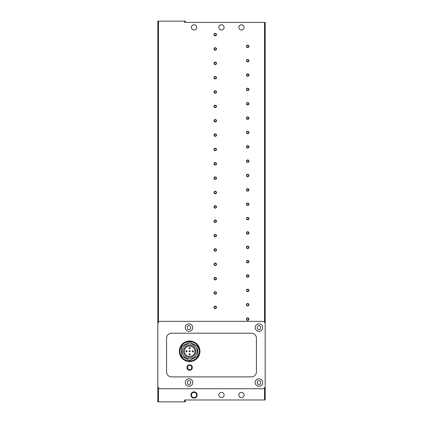 <?xml version="1.0" encoding="UTF-8"?>
<svg xmlns="http://www.w3.org/2000/svg" width="423" height="423" viewBox="0 0 423 423"><rect width="100%" height="100%" fill="white"/><g stroke="black" fill="none" stroke-linecap="round" stroke-linejoin="round"><path stroke-width="0.63" d="M189.657 361.596A10.3 10.3 0 0 1 179.357 351.296A10.3 10.3 0 0 1 189.657 341.001A10.3 10.3 0 0 1 199.952 351.296A10.3 10.3 0 0 1 189.657 361.596A10.3 10.3 0 0 0 199.952 351.296A10.3 10.3 0 0 0 189.657 341.001M221.488 397.604A2.623 2.623 0 0 1 218.865 394.987A2.623 2.623 0 0 1 221.488 392.364A2.623 2.623 0 0 1 224.105 394.987A2.623 2.623 0 0 1 221.488 397.604M241.459 397.604A2.623 2.623 0 0 1 238.836 394.987A2.623 2.623 0 0 1 241.459 392.364A2.623 2.623 0 0 1 244.076 394.987A2.623 2.623 0 0 1 241.459 397.604M221.488 30.012A2.623 2.623 0 0 1 218.865 27.389A2.623 2.623 0 0 1 221.488 24.772A2.623 2.623 0 0 1 224.105 27.389A2.623 2.623 0 0 1 221.488 30.012M241.459 30.012A2.623 2.623 0 0 1 238.836 27.389A2.623 2.623 0 0 1 241.459 24.772A2.623 2.623 0 0 1 244.076 27.389A2.623 2.623 0 0 1 241.459 30.012M247.698 318.117A0.978 0.978 0 0 0 246.72 319.095A0.978 0.978 0 0 0 247.698 320.074A0.978 0.978 0 0 0 248.676 319.095A0.978 0.978 0 0 0 247.698 318.117M248.946 319.095A1.248 1.248 0 0 0 247.698 317.847A1.248 1.248 0 0 0 246.45 319.095A1.248 1.248 0 0 0 247.698 320.343A1.248 1.248 0 0 0 248.946 319.095M194.025 24.772A2.623 2.623 0 0 0 191.402 27.389A2.623 2.623 0 0 0 194.025 30.012A2.623 2.623 0 0 0 196.647 27.389A2.623 2.623 0 0 0 194.025 24.772M247.698 303.762A0.978 0.978 0 0 0 246.72 304.74A0.978 0.978 0 0 0 247.698 305.718A0.978 0.978 0 0 0 248.676 304.74A0.978 0.978 0 0 0 247.698 303.762M248.946 304.74A1.248 1.248 0 0 0 247.698 303.492A1.248 1.248 0 0 0 246.45 304.74A1.248 1.248 0 0 0 247.698 305.988A1.248 1.248 0 0 0 248.946 304.74M247.698 289.406A0.978 0.978 0 0 0 246.72 290.384A0.978 0.978 0 0 0 247.698 291.362A0.978 0.978 0 0 0 248.676 290.384A0.978 0.978 0 0 0 247.698 289.406M248.946 290.384A1.248 1.248 0 0 0 247.698 289.136A1.248 1.248 0 0 0 246.45 290.384A1.248 1.248 0 0 0 247.698 291.632A1.248 1.248 0 0 0 248.946 290.384M247.698 275.056A0.978 0.978 0 0 0 246.72 276.034A0.978 0.978 0 0 0 247.698 277.012A0.978 0.978 0 0 0 248.676 276.034A0.978 0.978 0 0 0 247.698 275.056M248.946 276.034A1.248 1.248 0 0 0 247.698 274.786A1.248 1.248 0 0 0 246.45 276.034A1.248 1.248 0 0 0 247.698 277.282A1.248 1.248 0 0 0 248.946 276.034M247.698 260.7A0.978 0.978 0 0 0 246.72 261.678A0.978 0.978 0 0 0 247.698 262.657A0.978 0.978 0 0 0 248.676 261.678A0.978 0.978 0 0 0 247.698 260.7M248.946 261.678A1.248 1.248 0 0 0 247.698 260.431A1.248 1.248 0 0 0 246.45 261.678A1.248 1.248 0 0 0 247.698 262.926A1.248 1.248 0 0 0 248.946 261.678M247.698 246.345A0.978 0.978 0 0 0 246.72 247.323A0.978 0.978 0 0 0 247.698 248.301A0.978 0.978 0 0 0 248.676 247.323A0.978 0.978 0 0 0 247.698 246.345M248.946 247.323A1.248 1.248 0 0 0 247.698 246.075A1.248 1.248 0 0 0 246.45 247.323A1.248 1.248 0 0 0 247.698 248.571A1.248 1.248 0 0 0 248.946 247.323M247.698 231.989A0.978 0.978 0 0 0 246.72 232.967A0.978 0.978 0 0 0 247.698 233.945A0.978 0.978 0 0 0 248.676 232.967A0.978 0.978 0 0 0 247.698 231.989M248.946 232.967A1.248 1.248 0 0 0 247.698 231.719A1.248 1.248 0 0 0 246.45 232.967A1.248 1.248 0 0 0 247.698 234.215A1.248 1.248 0 0 0 248.946 232.967M247.698 217.639A0.978 0.978 0 0 0 246.72 218.617A0.978 0.978 0 0 0 247.698 219.595A0.978 0.978 0 0 0 248.676 218.617A0.978 0.978 0 0 0 247.698 217.639M248.946 218.617A1.248 1.248 0 0 0 247.698 217.369A1.248 1.248 0 0 0 246.45 218.617A1.248 1.248 0 0 0 247.698 219.865A1.248 1.248 0 0 0 248.946 218.617M247.698 203.283A0.978 0.978 0 0 0 246.72 204.261A0.978 0.978 0 0 0 247.698 205.24A0.978 0.978 0 0 0 248.676 204.261A0.978 0.978 0 0 0 247.698 203.283M248.946 204.261A1.248 1.248 0 0 0 247.698 203.014A1.248 1.248 0 0 0 246.45 204.261A1.248 1.248 0 0 0 247.698 205.509A1.248 1.248 0 0 0 248.946 204.261M247.698 188.928A0.978 0.978 0 0 0 246.72 189.906A0.978 0.978 0 0 0 247.698 190.884A0.978 0.978 0 0 0 248.676 189.906A0.978 0.978 0 0 0 247.698 188.928M248.946 189.906A1.248 1.248 0 0 0 247.698 188.658A1.248 1.248 0 0 0 246.45 189.906A1.248 1.248 0 0 0 247.698 191.154A1.248 1.248 0 0 0 248.946 189.906M247.698 174.572A0.978 0.978 0 0 0 246.72 175.55A0.978 0.978 0 0 0 247.698 176.528A0.978 0.978 0 0 0 248.676 175.55A0.978 0.978 0 0 0 247.698 174.572M248.946 175.55A1.248 1.248 0 0 0 247.698 174.302A1.248 1.248 0 0 0 246.45 175.55A1.248 1.248 0 0 0 247.698 176.798A1.248 1.248 0 0 0 248.946 175.55M247.698 160.222A0.978 0.978 0 0 0 246.72 161.2A0.978 0.978 0 0 0 247.698 162.178A0.978 0.978 0 0 0 248.676 161.2A0.978 0.978 0 0 0 247.698 160.222M248.946 161.2A1.248 1.248 0 0 0 247.698 159.947A1.248 1.248 0 0 0 246.45 161.2A1.248 1.248 0 0 0 247.698 162.448A1.248 1.248 0 0 0 248.946 161.2M247.698 145.866A0.978 0.978 0 0 0 246.72 146.844A0.978 0.978 0 0 0 247.698 147.823A0.978 0.978 0 0 0 248.676 146.844A0.978 0.978 0 0 0 247.698 145.866M248.946 146.844A1.248 1.248 0 0 0 247.698 145.597A1.248 1.248 0 0 0 246.45 146.844A1.248 1.248 0 0 0 247.698 148.092A1.248 1.248 0 0 0 248.946 146.844M247.698 131.511A0.978 0.978 0 0 0 246.72 132.489A0.978 0.978 0 0 0 247.698 133.467A0.978 0.978 0 0 0 248.676 132.489A0.978 0.978 0 0 0 247.698 131.511M248.946 132.489A1.248 1.248 0 0 0 247.698 131.241A1.248 1.248 0 0 0 246.45 132.489A1.248 1.248 0 0 0 247.698 133.737A1.248 1.248 0 0 0 248.946 132.489M247.698 117.155A0.978 0.978 0 0 0 246.72 118.133A0.978 0.978 0 0 0 247.698 119.112A0.978 0.978 0 0 0 248.676 118.133A0.978 0.978 0 0 0 247.698 117.155M248.946 118.133A1.248 1.248 0 0 0 247.698 116.885A1.248 1.248 0 0 0 246.45 118.133A1.248 1.248 0 0 0 247.698 119.381A1.248 1.248 0 0 0 248.946 118.133M247.698 102.805A0.978 0.978 0 0 0 246.72 103.783A0.978 0.978 0 0 0 247.698 104.756A0.978 0.978 0 0 0 248.676 103.783A0.978 0.978 0 0 0 247.698 102.805M248.946 103.783A1.248 1.248 0 0 0 247.698 102.53A1.248 1.248 0 0 0 246.45 103.783A1.248 1.248 0 0 0 247.698 105.031A1.248 1.248 0 0 0 248.946 103.783M247.698 88.449A0.978 0.978 0 0 0 246.72 89.427A0.978 0.978 0 0 0 247.698 90.406A0.978 0.978 0 0 0 248.676 89.427A0.978 0.978 0 0 0 247.698 88.449M248.946 89.427A1.248 1.248 0 0 0 247.698 88.18A1.248 1.248 0 0 0 246.45 89.427A1.248 1.248 0 0 0 247.698 90.675A1.248 1.248 0 0 0 248.946 89.427M247.698 74.094A0.978 0.978 0 0 0 246.72 75.072A0.978 0.978 0 0 0 247.698 76.05A0.978 0.978 0 0 0 248.676 75.072A0.978 0.978 0 0 0 247.698 74.094M248.946 75.072A1.248 1.248 0 0 0 247.698 73.824A1.248 1.248 0 0 0 246.45 75.072A1.248 1.248 0 0 0 247.698 76.32A1.248 1.248 0 0 0 248.946 75.072M247.698 59.738A0.978 0.978 0 0 0 246.72 60.716A0.978 0.978 0 0 0 247.698 61.695A0.978 0.978 0 0 0 248.676 60.716A0.978 0.978 0 0 0 247.698 59.738M248.946 60.716A1.248 1.248 0 0 0 247.698 59.469A1.248 1.248 0 0 0 246.45 60.716A1.248 1.248 0 0 0 247.698 61.964A1.248 1.248 0 0 0 248.946 60.716M247.698 45.388A0.978 0.978 0 0 0 246.72 46.366A0.978 0.978 0 0 0 247.698 47.339A0.978 0.978 0 0 0 248.676 46.366A0.978 0.978 0 0 0 247.698 45.388M248.946 46.366A1.248 1.248 0 0 0 247.698 45.113A1.248 1.248 0 0 0 246.45 46.366A1.248 1.248 0 0 0 247.698 47.614A1.248 1.248 0 0 0 248.946 46.366M215.244 306.384A0.978 0.978 0 0 0 214.265 307.362A0.978 0.978 0 0 0 215.244 308.341A0.978 0.978 0 0 0 216.222 307.362A0.978 0.978 0 0 0 215.244 306.384M216.491 307.362A1.248 1.248 0 0 0 215.244 306.115A1.248 1.248 0 0 0 213.996 307.362A1.248 1.248 0 0 0 215.244 308.61A1.248 1.248 0 0 0 216.491 307.362M215.244 292.029A0.978 0.978 0 0 0 214.265 293.007A0.978 0.978 0 0 0 215.244 293.985A0.978 0.978 0 0 0 216.222 293.007A0.978 0.978 0 0 0 215.244 292.029M216.491 293.007A1.248 1.248 0 0 0 215.244 291.759A1.248 1.248 0 0 0 213.996 293.007A1.248 1.248 0 0 0 215.244 294.255A1.248 1.248 0 0 0 216.491 293.007M215.244 277.673A0.978 0.978 0 0 0 214.265 278.651A0.978 0.978 0 0 0 215.244 279.629A0.978 0.978 0 0 0 216.222 278.651A0.978 0.978 0 0 0 215.244 277.673M216.491 278.651A1.248 1.248 0 0 0 215.244 277.403A1.248 1.248 0 0 0 213.996 278.651A1.248 1.248 0 0 0 215.244 279.899A1.248 1.248 0 0 0 216.491 278.651M215.244 263.323A0.978 0.978 0 0 0 214.265 264.301A0.978 0.978 0 0 0 215.244 265.279A0.978 0.978 0 0 0 216.222 264.301A0.978 0.978 0 0 0 215.244 263.323M216.491 264.301A1.248 1.248 0 0 0 215.244 263.053A1.248 1.248 0 0 0 213.996 264.301A1.248 1.248 0 0 0 215.244 265.549A1.248 1.248 0 0 0 216.491 264.301M215.244 248.967A0.978 0.978 0 0 0 214.265 249.945A0.978 0.978 0 0 0 215.244 250.924A0.978 0.978 0 0 0 216.222 249.945A0.978 0.978 0 0 0 215.244 248.967M216.491 249.945A1.248 1.248 0 0 0 215.244 248.698A1.248 1.248 0 0 0 213.996 249.945A1.248 1.248 0 0 0 215.244 251.193A1.248 1.248 0 0 0 216.491 249.945M215.244 234.612A0.978 0.978 0 0 0 214.265 235.59A0.978 0.978 0 0 0 215.244 236.568A0.978 0.978 0 0 0 216.222 235.59A0.978 0.978 0 0 0 215.244 234.612M216.491 235.59A1.248 1.248 0 0 0 215.244 234.342A1.248 1.248 0 0 0 213.996 235.59A1.248 1.248 0 0 0 215.244 236.838A1.248 1.248 0 0 0 216.491 235.59M215.244 220.256A0.978 0.978 0 0 0 214.265 221.234A0.978 0.978 0 0 0 215.244 222.212A0.978 0.978 0 0 0 216.222 221.234A0.978 0.978 0 0 0 215.244 220.256M216.491 221.234A1.248 1.248 0 0 0 215.244 219.986A1.248 1.248 0 0 0 213.996 221.234A1.248 1.248 0 0 0 215.244 222.482A1.248 1.248 0 0 0 216.491 221.234M215.244 205.906A0.978 0.978 0 0 0 214.265 206.884A0.978 0.978 0 0 0 215.244 207.862A0.978 0.978 0 0 0 216.222 206.884A0.978 0.978 0 0 0 215.244 205.906M216.491 206.884A1.248 1.248 0 0 0 215.244 205.631A1.248 1.248 0 0 0 213.996 206.884A1.248 1.248 0 0 0 215.244 208.132A1.248 1.248 0 0 0 216.491 206.884M215.244 191.55A0.978 0.978 0 0 0 214.265 192.528A0.978 0.978 0 0 0 215.244 193.507A0.978 0.978 0 0 0 216.222 192.528A0.978 0.978 0 0 0 215.244 191.55M216.491 192.528A1.248 1.248 0 0 0 215.244 191.281A1.248 1.248 0 0 0 213.996 192.528A1.248 1.248 0 0 0 215.244 193.776A1.248 1.248 0 0 0 216.491 192.528M215.244 177.195A0.978 0.978 0 0 0 214.265 178.173A0.978 0.978 0 0 0 215.244 179.151A0.978 0.978 0 0 0 216.222 178.173A0.978 0.978 0 0 0 215.244 177.195M216.491 178.173A1.248 1.248 0 0 0 215.244 176.925A1.248 1.248 0 0 0 213.996 178.173A1.248 1.248 0 0 0 215.244 179.421A1.248 1.248 0 0 0 216.491 178.173M215.244 162.839A0.978 0.978 0 0 0 214.265 163.817A0.978 0.978 0 0 0 215.244 164.796A0.978 0.978 0 0 0 216.222 163.817A0.978 0.978 0 0 0 215.244 162.839M216.491 163.817A1.248 1.248 0 0 0 215.244 162.569A1.248 1.248 0 0 0 213.996 163.817A1.248 1.248 0 0 0 215.244 165.065A1.248 1.248 0 0 0 216.491 163.817M215.244 148.489A0.978 0.978 0 0 0 214.265 149.467A0.978 0.978 0 0 0 215.244 150.44A0.978 0.978 0 0 0 216.222 149.467A0.978 0.978 0 0 0 215.244 148.489M216.491 149.467A1.248 1.248 0 0 0 215.244 148.214A1.248 1.248 0 0 0 213.996 149.467A1.248 1.248 0 0 0 215.244 150.715A1.248 1.248 0 0 0 216.491 149.467M215.244 134.133A0.978 0.978 0 0 0 214.265 135.111A0.978 0.978 0 0 0 215.244 136.09A0.978 0.978 0 0 0 216.222 135.111A0.978 0.978 0 0 0 215.244 134.133M216.491 135.111A1.248 1.248 0 0 0 215.244 133.864A1.248 1.248 0 0 0 213.996 135.111A1.248 1.248 0 0 0 215.244 136.359A1.248 1.248 0 0 0 216.491 135.111M215.244 119.778A0.978 0.978 0 0 0 214.265 120.756A0.978 0.978 0 0 0 215.244 121.734A0.978 0.978 0 0 0 216.222 120.756A0.978 0.978 0 0 0 215.244 119.778M216.491 120.756A1.248 1.248 0 0 0 215.244 119.508A1.248 1.248 0 0 0 213.996 120.756A1.248 1.248 0 0 0 215.244 122.004A1.248 1.248 0 0 0 216.491 120.756M215.244 105.422A0.978 0.978 0 0 0 214.265 106.4A0.978 0.978 0 0 0 215.244 107.379A0.978 0.978 0 0 0 216.222 106.4A0.978 0.978 0 0 0 215.244 105.422M216.491 106.4A1.248 1.248 0 0 0 215.244 105.153A1.248 1.248 0 0 0 213.996 106.4A1.248 1.248 0 0 0 215.244 107.648A1.248 1.248 0 0 0 216.491 106.4M215.244 91.072A0.978 0.978 0 0 0 214.265 92.05A0.978 0.978 0 0 0 215.244 93.023A0.978 0.978 0 0 0 216.222 92.05A0.978 0.978 0 0 0 215.244 91.072M216.491 92.05A1.248 1.248 0 0 0 215.244 90.797A1.248 1.248 0 0 0 213.996 92.05A1.248 1.248 0 0 0 215.244 93.298A1.248 1.248 0 0 0 216.491 92.05M215.244 76.716A0.978 0.978 0 0 0 214.265 77.695A0.978 0.978 0 0 0 215.244 78.673A0.978 0.978 0 0 0 216.222 77.695A0.978 0.978 0 0 0 215.244 76.716M216.491 77.695A1.248 1.248 0 0 0 215.244 76.447A1.248 1.248 0 0 0 213.996 77.695A1.248 1.248 0 0 0 215.244 78.942A1.248 1.248 0 0 0 216.491 77.695M215.244 62.361A0.978 0.978 0 0 0 214.265 63.339A0.978 0.978 0 0 0 215.244 64.317A0.978 0.978 0 0 0 216.222 63.339A0.978 0.978 0 0 0 215.244 62.361M216.491 63.339A1.248 1.248 0 0 0 215.244 62.091A1.248 1.248 0 0 0 213.996 63.339A1.248 1.248 0 0 0 215.244 64.587A1.248 1.248 0 0 0 216.491 63.339M215.244 48.005A0.978 0.978 0 0 0 214.265 48.983A0.978 0.978 0 0 0 215.244 49.962A0.978 0.978 0 0 0 216.222 48.983A0.978 0.978 0 0 0 215.244 48.005M216.491 48.983A1.248 1.248 0 0 0 215.244 47.736A1.248 1.248 0 0 0 213.996 48.983A1.248 1.248 0 0 0 215.244 50.231A1.248 1.248 0 0 0 216.491 48.983M215.244 33.655A0.978 0.978 0 0 0 214.265 34.633A0.978 0.978 0 0 0 215.244 35.606A0.978 0.978 0 0 0 216.222 34.633A0.978 0.978 0 0 0 215.244 33.655M216.491 34.633A1.248 1.248 0 0 0 215.244 33.38A1.248 1.248 0 0 0 213.996 34.633A1.248 1.248 0 0 0 215.244 35.881A1.248 1.248 0 0 0 216.491 34.633M194.025 397.567A2.58 2.58 0 0 1 191.445 394.987A2.58 2.58 0 0 1 194.025 392.407A2.58 2.58 0 0 1 196.605 394.987A2.58 2.58 0 0 1 194.025 397.567M197.144 394.987A3.12 3.12 0 0 0 194.025 391.862A3.12 3.12 0 0 0 190.905 394.987A3.12 3.12 0 0 0 194.025 398.106A3.12 3.12 0 0 0 197.144 394.987M189.033 386.247A3.744 3.744 0 0 1 185.29 382.503A3.744 3.744 0 0 1 189.033 378.759A3.744 3.744 0 0 1 192.777 382.503A3.744 3.744 0 0 1 189.033 386.247M189.033 331.325A3.744 3.744 0 0 1 185.29 327.582A3.744 3.744 0 0 1 189.033 323.838A3.744 3.744 0 0 1 192.777 327.582A3.744 3.744 0 0 1 189.033 331.325M258.929 386.247A3.744 3.744 0 0 1 255.185 382.503A3.744 3.744 0 0 1 258.929 378.759A3.744 3.744 0 0 1 262.678 382.503A3.744 3.744 0 0 1 258.929 386.247M258.929 331.325A3.744 3.744 0 0 1 255.185 327.582A3.744 3.744 0 0 1 258.929 323.838A3.744 3.744 0 0 1 262.678 327.582A3.744 3.744 0 0 1 258.929 331.325M189.657 370.273A2.744 2.744 0 0 1 186.913 367.524A2.744 2.744 0 0 1 189.657 364.779A2.744 2.744 0 0 1 192.402 367.524A2.744 2.744 0 0 1 189.657 370.273M189.657 343.809A7.487 7.487 0 0 1 197.144 351.296A7.487 7.487 0 0 1 189.657 358.789A7.487 7.487 0 0 1 182.165 351.296A7.487 7.487 0 0 1 189.657 343.809M189.657 345.147A6.149 6.149 0 0 1 195.807 351.296A6.149 6.149 0 0 1 189.657 357.446A6.149 6.149 0 0 1 183.508 351.296A6.149 6.149 0 0 1 189.657 345.147M189.657 346.056A5.24 5.24 0 0 0 184.412 351.296A5.24 5.24 0 0 0 189.657 356.541A5.24 5.24 0 0 0 194.897 351.296A5.24 5.24 0 0 0 189.657 346.056M189.657 350.672A0.624 0.624 0 0 1 190.281 351.296A0.624 0.624 0 0 1 189.657 351.92A0.624 0.624 0 0 1 189.033 351.296A0.624 0.624 0 0 1 189.657 350.672M192.777 350.672A0.624 0.624 0 0 1 193.401 351.296A0.624 0.624 0 0 1 192.777 351.92A0.624 0.624 0 0 1 192.153 351.296A0.624 0.624 0 0 1 192.777 350.672M186.538 350.672A0.624 0.624 0 0 1 187.162 351.296A0.624 0.624 0 0 1 186.538 351.92A0.624 0.624 0 0 1 185.914 351.296A0.624 0.624 0 0 1 186.538 350.672M189.657 347.553A0.624 0.624 0 0 1 190.281 348.177A0.624 0.624 0 0 1 189.657 348.801A0.624 0.624 0 0 1 189.033 348.177A0.624 0.624 0 0 1 189.657 347.553M189.657 353.792A0.624 0.624 0 0 1 190.281 354.421A0.624 0.624 0 0 1 189.657 355.045A0.624 0.624 0 0 1 189.033 354.421A0.624 0.624 0 0 1 189.657 353.792M185.29 22.398L185.29 21.15L157.827 21.15L157.827 401.85L158.451 401.85L158.451 387.896M264.549 387.896L264.549 399.978L265.173 399.978L265.173 22.398L184.666 22.398L184.666 21.15M264.549 399.978L184.666 399.978L184.666 401.85L185.29 401.85L185.29 399.978M184.666 401.85L158.451 401.85M262.678 321.343L160.322 321.343A2.496 2.496 0 0 0 157.827 323.838L157.827 386.247A2.496 2.496 0 0 0 160.322 388.742L262.678 388.742A2.496 2.496 0 0 0 265.173 386.247L265.173 323.838A2.496 2.496 0 0 0 262.678 321.343M171.558 376.888A4.991 4.991 0 0 1 166.567 371.891L166.567 338.194A4.991 4.991 0 0 1 171.558 333.197L251.442 333.197A4.991 4.991 0 0 1 256.433 338.194L256.433 371.891A4.991 4.991 0 0 1 251.442 376.888L171.558 376.888M181.541 346.611L181.541 355.981L189.657 360.666L197.768 355.981L197.768 346.611L189.657 341.932L181.541 346.611M189.033 384.375C186.807 385.041 186.807 379.965 189.033 380.631C191.254 379.965 191.254 385.041 189.033 384.375M189.033 329.454C186.807 330.12 186.807 325.044 189.033 325.71C191.254 325.044 191.254 330.12 189.033 329.454M258.929 384.375C256.708 385.041 256.708 379.965 258.929 380.631C261.155 379.965 261.155 385.041 258.929 384.375M258.929 329.454C256.708 330.12 256.708 325.044 258.929 325.71C261.155 325.044 261.155 330.12 258.929 329.454M189.657 360.972C186.829 361.358 180.113 358.455 179.981 351.296C180.113 344.137 186.829 341.234 189.657 341.625C192.486 341.234 199.196 344.137 199.328 351.296C199.196 358.455 192.486 361.358 189.657 360.972M189.657 369.649C187.135 370.4 187.135 364.647 189.657 365.403C192.174 364.647 192.174 370.4 189.657 369.649M264.549 22.398L264.549 322.189M158.451 322.189L158.451 21.15"/></g></svg>
